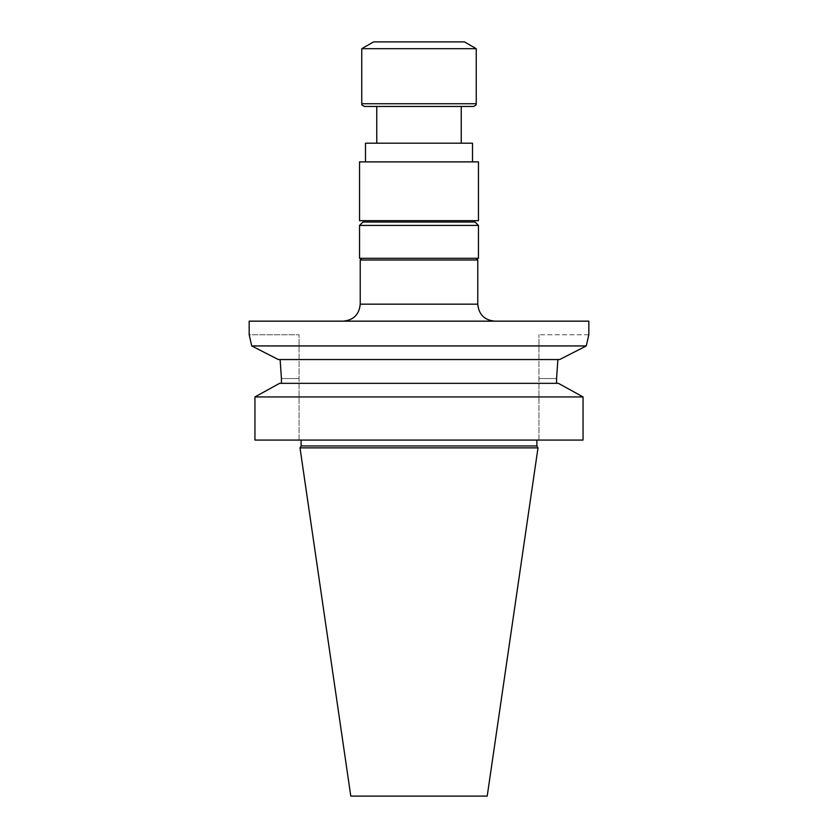 <?xml version="1.0" encoding="UTF-8"?>
<svg xmlns="http://www.w3.org/2000/svg" width="838" height="838" viewBox="0 0 838 838"><rect width="100%" height="100%" fill="white"/><g stroke="black" fill="none" stroke-linecap="round" stroke-linejoin="round"><path stroke-width="0.63" stroke-dasharray="4.19 3.14" d="M376.765 143.204L461.235 143.204L376.765 143.204M376.765 106.447L364.478 106.447M487.213 796.1L350.787 796.1M360.225 260.01L477.775 260.01M476.078 258.303L361.922 258.303L476.078 258.303M494.755 321.153L343.245 321.153L494.755 321.153M588.821 321.153L249.179 321.153M254.941 396.94L254.941 440.065L583.059 440.065L583.059 396.94L254.941 396.94M538.928 440.065L583.059 440.065L538.928 440.065L538.928 334.75L538.928 440.065M299.072 440.065L254.941 440.065L299.072 440.065L299.072 334.75L299.072 440.065M301.114 440.065L536.886 440.065L301.114 440.065M588.821 334.75L538.928 334.75L588.821 334.75L586.275 345.937L251.725 345.937L249.179 334.75L299.072 334.75L249.179 334.75M536.886 445.952L301.114 445.952M537.996 447.88L300.004 447.88M278.321 359.544L559.679 359.544M281.432 383.333L558.391 383.333L279.609 383.333L281.432 383.333L281.432 378.546L299.072 378.546L281.432 378.546M556.568 383.333L556.568 378.546L538.928 378.546L556.568 378.546M557.878 359.544L280.122 359.544L557.878 359.544M279.609 383.333L558.391 383.333M478.456 258.303L359.544 258.303M363.797 222.028L474.203 222.028L363.797 222.028M475.052 222.028L362.948 222.028M359.544 225.422L478.456 225.422M363.797 220.666L474.203 220.666L363.797 220.666M365.494 161.891L472.506 161.891L365.494 161.891M478.456 161.891L359.544 161.891M478.456 220.666L359.544 220.666M472.506 143.204L365.494 143.204M476.246 48.698L361.754 48.698M464.472 41.9L373.528 41.9M477.775 304.173L360.225 304.173M476.246 103.734L361.754 103.734"/><path stroke-width="1.26" d="M376.765 143.204L376.765 106.447L473.522 106.447L364.478 106.447C359.743 104.08 362.718 104.603 361.754 103.734L476.246 103.734C475.282 104.603 478.257 104.08 473.522 106.447M300.004 447.88L350.787 796.1L487.213 796.1L537.996 447.88L300.004 447.88L301.114 445.952L536.886 445.952L537.996 447.88M476.078 258.303L477.775 260.01L477.775 304.173C478.781 314.491 484.437 320.147 494.755 321.153M477.775 260.01L360.225 260.01L360.225 304.173L477.775 304.173M249.179 321.153L588.821 321.153L588.821 334.75L586.275 345.937L559.679 359.544L586.275 345.937L251.725 345.937L249.179 334.75L249.179 321.153M583.059 440.065L583.059 396.94L254.941 396.94L279.609 383.333L254.941 396.94L254.941 440.065L583.059 440.065M301.114 445.952L301.114 440.065M280.122 359.544L281.432 378.546L280.122 359.544M251.725 345.937L278.321 359.544L251.725 345.937M281.432 378.546L281.432 383.333M557.878 359.544L556.568 378.546L557.878 359.544M583.059 396.94L558.391 383.333L583.059 396.94M556.568 378.546L556.568 383.333M558.391 383.333L279.609 383.333M559.679 359.544L278.321 359.544M359.544 258.303L478.456 258.303L478.456 225.422L359.544 225.422L359.544 258.303M359.544 225.422L362.948 222.028L475.052 222.028L478.456 225.422M363.797 222.028L363.797 220.666M359.544 161.891L478.456 161.891L478.456 220.666L359.544 220.666L359.544 161.891M365.494 161.891L365.494 143.204L472.506 143.204L472.506 161.891M361.754 103.734L361.754 48.698L476.246 48.698L476.246 103.734M361.754 48.698L373.528 41.9L464.472 41.9L476.246 48.698M461.235 143.204L461.235 106.447M361.922 258.303L360.225 260.01M536.886 445.952L536.886 440.065M360.225 304.173C359.219 314.491 353.563 320.147 343.245 321.153M474.203 222.028L474.203 220.666"/></g></svg>
